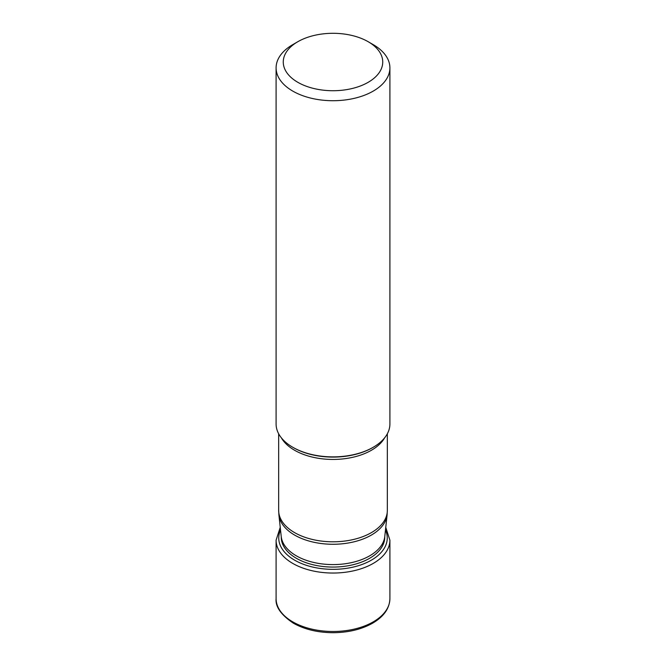 <?xml version="1.0" encoding="UTF-8"?>
<svg xmlns="http://www.w3.org/2000/svg" width="666" height="666" viewBox="0 0 666 666"><rect width="100%" height="100%" fill="white"/><g stroke="black" fill="none" stroke-linecap="round" stroke-linejoin="round"><path stroke-width="1" d="M297.835 41.708L292.765 44.639A56.901 32.85 0 0 0 276.099 67.865A56.901 32.85 0 0 0 292.765 91.092A56.901 32.85 0 0 0 354.778 98.218A56.901 32.85 0 0 0 389.901 67.865A56.901 32.85 0 0 0 373.235 44.639L368.165 41.708A49.734 28.713 0 0 0 297.835 41.708A49.734 28.713 0 0 0 297.835 82.318A49.734 28.713 0 0 0 368.165 82.318A49.734 28.713 0 0 0 368.165 41.708L373.235 44.639M389.901 67.865L389.901 424.034A56.901 32.85 180 0 1 373.235 447.261A56.901 32.85 180 0 1 292.765 447.261L293.39 447.627L292.765 447.261A56.901 32.85 180 0 1 276.099 424.034L276.099 67.865M280.528 530.069A54.246 31.319 0 0 0 294.638 560.164A54.246 31.319 0 0 0 360.006 565.184A54.246 31.319 0 0 0 385.472 530.069M280.236 527.355L276.099 540.184A56.901 32.85 0 0 0 292.765 563.419A56.901 32.85 0 0 0 354.778 570.537A56.901 32.85 0 0 0 389.901 540.184L385.764 527.355M389.901 540.184L389.901 598.634A56.901 32.85 180 0 1 354.778 628.987A56.901 32.85 180 0 1 292.765 621.869A56.901 32.85 180 0 1 276.099 598.634L276.099 540.184M373.235 447.261L372.61 447.627A56.019 32.343 180 0 1 372.61 447.627A56.019 32.343 180 0 1 293.473 447.669A56.019 32.343 180 0 1 293.39 447.627M281.219 536.488L281.252 537.187A51.748 29.878 0 0 0 296.337 558.274A51.748 29.878 0 0 0 296.412 558.316A51.748 29.878 0 0 0 352.805 564.793A51.748 29.878 0 0 0 384.748 537.187L384.781 536.488A51.881 29.953 180 0 1 351.365 562.653A51.881 29.953 180 0 1 296.312 555.819A51.881 29.953 180 0 1 296.237 555.777A51.881 29.953 180 0 1 281.219 536.488L278.904 514.91A54.204 31.294 -0 0 0 294.672 535.106A54.204 31.294 -0 0 0 352.181 542.241A54.204 31.294 -0 0 0 387.096 514.91L387.337 510.422A54.337 31.369 180 0 1 353.796 539.41A54.337 31.369 180 0 1 294.58 532.609A54.337 31.369 180 0 1 278.663 510.422L278.663 433.782M281.36 437.837A54.337 31.369 0 0 0 294.58 450.249A54.337 31.369 0 0 0 294.655 450.299A54.337 31.369 0 0 0 384.64 437.837M389.901 598.634C389.56 608.383 383.866 616.525 372.827 623.068C361.738 629.337 348.534 632.55 333.216 632.7C317.832 632.617 304.553 629.445 293.356 623.176C281.044 614.893 275.283 606.718 276.099 598.634M387.337 433.782L387.337 510.422M278.904 514.91L278.663 510.422M384.781 536.488L387.096 514.91"/></g></svg>
